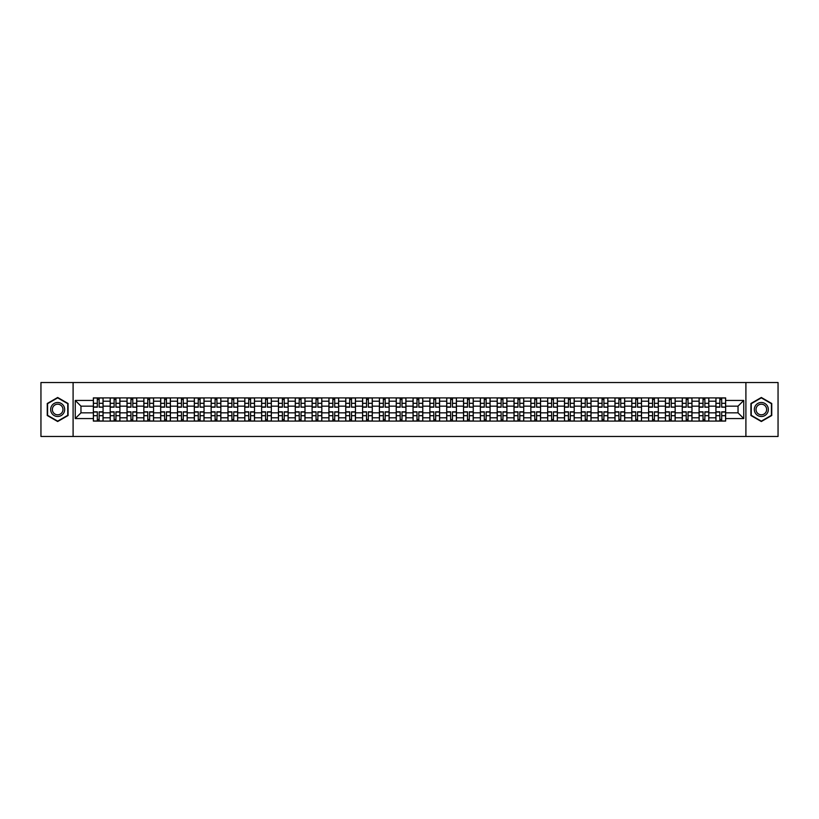 <?xml version="1.0" encoding="UTF-8"?>
<svg xmlns="http://www.w3.org/2000/svg" width="819" height="819" viewBox="0 0 819 819"><rect width="100%" height="100%" fill="white"/><g stroke="black" fill="none" stroke-linecap="round" stroke-linejoin="round"><path stroke-width="1.23" d="M745.904 436.466L778.05 436.466L778.05 382.534L40.95 382.534L40.95 436.466L745.904 436.466L745.904 382.534M110.196 421.099L110.196 401.197L103.071 401.197L103.071 421.099M103.071 401.197L103.071 397.901M110.196 401.197L110.196 397.901M119.902 397.901L119.902 421.099M127.017 421.099L127.017 397.901M136.732 397.901L136.732 421.099M143.847 421.099L143.847 397.901M153.552 397.901L153.552 421.099M160.667 421.099L160.667 397.901M170.383 397.901L170.383 421.099M177.498 421.099L177.498 397.901M187.203 397.901L187.203 421.099M194.328 421.099L194.328 397.901M204.033 397.901L204.033 421.099M211.148 421.099L211.148 397.901M220.854 397.901L220.854 421.099M227.979 421.099L227.979 397.901M237.684 397.901L237.684 421.099M244.799 421.099L244.799 397.901M254.504 397.901L254.504 421.099M261.63 421.099L261.63 397.901M271.335 397.901L271.335 421.099M278.45 421.099L278.45 397.901M288.155 397.901L288.155 421.099M295.28 421.099L295.28 397.901M304.985 397.901L304.985 421.099M312.1 421.099L312.1 397.901M321.816 397.901L321.816 421.099M328.931 421.099L328.931 397.901M338.636 397.901L338.636 421.099M345.751 421.099L345.751 397.901M355.466 397.901L355.466 421.099M362.582 421.099L362.582 397.901M372.287 397.901L372.287 421.099M379.412 421.099L379.412 397.901M389.117 397.901L389.117 421.099M396.232 421.099L396.232 397.901M405.937 397.901L405.937 421.099M413.063 421.099L413.063 397.901M422.768 397.901L422.768 421.099M429.883 421.099L429.883 397.901M439.588 397.901L439.588 421.099M446.713 421.099L446.713 397.901M456.418 397.901L456.418 421.099M463.534 421.099L463.534 397.901M473.249 397.901L473.249 421.099M480.364 421.099L480.364 397.901M490.069 397.901L490.069 421.099M497.184 421.099L497.184 397.901M506.9 397.901L506.9 421.099M514.015 421.099L514.015 397.901M523.72 397.901L523.72 421.099M530.845 421.099L530.845 397.901M540.55 397.901L540.55 421.099M547.665 421.099L547.665 397.901M557.37 397.901L557.37 421.099M564.496 421.099L564.496 397.901M574.201 397.901L574.201 421.099M581.316 421.099L581.316 397.901M591.021 397.901L591.021 421.099M598.146 421.099L598.146 397.901M607.852 397.901L607.852 421.099M614.967 421.099L614.967 397.901M624.672 397.901L624.672 421.099M631.797 421.099L631.797 397.901M641.502 397.901L641.502 421.099M648.617 421.099L648.617 397.901M658.333 397.901L658.333 421.099M665.448 421.099L665.448 397.901M675.153 397.901L675.153 421.099M682.268 421.099L682.268 397.901M691.983 397.901L691.983 421.099M699.098 421.099L699.098 397.901M708.804 397.901L708.804 421.099M715.929 421.099L715.929 397.901M715.929 412.848L708.804 412.848M699.098 412.848L691.983 412.848M682.268 412.848L675.153 412.848M665.448 412.848L658.333 412.848M648.617 412.848L641.502 412.848M631.797 412.848L624.672 412.848M614.967 412.848L607.852 412.848M598.146 412.848L591.021 412.848M581.316 412.848L574.201 412.848M564.496 412.848L557.37 412.848M547.665 412.848L540.55 412.848M530.845 412.848L523.72 412.848M514.015 412.848L506.9 412.848M497.184 412.848L490.069 412.848M480.364 412.848L473.249 412.848M463.534 412.848L456.418 412.848M446.713 412.848L439.588 412.848M429.883 412.848L422.768 412.848M413.063 412.848L405.937 412.848M396.232 412.848L389.117 412.848M379.412 412.848L372.287 412.848M362.582 412.848L355.466 412.848M345.751 412.848L338.636 412.848M328.931 412.848L321.816 412.848M312.1 412.848L304.985 412.848M295.28 412.848L288.155 412.848M278.45 412.848L271.335 412.848M261.63 412.848L254.504 412.848M244.799 412.848L237.684 412.848M227.979 412.848L220.854 412.848M211.148 412.848L204.033 412.848M194.328 412.848L187.203 412.848M177.498 412.848L170.383 412.848M160.667 412.848L153.552 412.848M143.847 412.848L136.732 412.848M127.017 412.848L119.902 412.848M110.196 412.848L103.071 412.848M715.929 406.152L708.804 406.152M699.098 406.152L691.983 406.152M682.268 406.152L675.153 406.152M665.448 406.152L658.333 406.152M648.617 406.152L641.502 406.152M631.797 406.152L624.672 406.152M614.967 406.152L607.852 406.152M598.146 406.152L591.021 406.152M581.316 406.152L574.201 406.152M564.496 406.152L557.37 406.152M547.665 406.152L540.55 406.152M530.845 406.152L523.72 406.152M514.015 406.152L506.9 406.152M497.184 406.152L490.069 406.152M480.364 406.152L473.249 406.152M463.534 406.152L456.418 406.152M446.713 406.152L439.588 406.152M429.883 406.152L422.768 406.152M413.063 406.152L405.937 406.152M396.232 406.152L389.117 406.152M379.412 406.152L372.287 406.152M362.582 406.152L355.466 406.152M345.751 406.152L338.636 406.152M328.931 406.152L321.816 406.152M312.1 406.152L304.985 406.152M295.28 406.152L288.155 406.152M278.45 406.152L271.335 406.152M261.63 406.152L254.504 406.152M244.799 406.152L237.684 406.152M227.979 406.152L220.854 406.152M211.148 406.152L204.033 406.152M194.328 406.152L187.203 406.152M177.498 406.152L170.383 406.152M160.667 406.152L153.552 406.152M143.847 406.152L136.732 406.152M127.017 406.152L119.902 406.152M110.196 406.152L103.071 406.152M80.968 412.848L93.366 412.848L93.366 406.152L80.968 406.152L80.968 412.848L75.246 418.56L75.246 400.44L93.366 400.44L93.366 406.152M725.634 406.152L725.634 412.848L738.032 412.848L738.032 406.152L725.634 406.152L725.634 397.901L93.366 397.901L93.366 400.44M725.634 400.44L743.754 400.44L743.754 418.56L725.634 418.56L725.634 412.848M93.366 412.848L93.366 421.099L725.634 421.099L725.634 418.56M93.366 418.56L75.246 418.56M73.096 436.466L73.096 382.534M68.079 403.491L57.668 397.481L47.256 403.491L47.256 415.509L57.668 421.519L68.079 415.509L68.079 403.491M771.744 403.491L761.332 397.481L750.921 403.491L750.921 415.509L761.332 421.519L771.744 415.509L771.744 403.491M99.14 419.482L97.307 419.482M97.307 399.518L99.14 399.518M115.96 419.482L114.128 419.482M114.128 399.518L115.96 399.518M132.791 419.482L130.958 419.482M130.958 399.518L132.791 399.518M149.621 419.482L147.778 419.482M147.778 399.518L149.621 399.518M166.441 419.482L164.609 419.482M164.609 399.518L166.441 399.518M183.272 419.482L181.439 419.482M181.439 399.518L183.272 399.518M200.092 419.482L198.259 419.482M198.259 399.518L200.092 399.518M216.922 419.482L215.09 419.482M215.09 399.518L216.922 399.518M233.743 419.482L231.91 419.482M231.91 399.518L233.743 399.518M250.573 419.482L248.741 419.482M248.741 399.518L250.573 399.518M267.393 419.482L265.561 419.482M265.561 399.518L267.393 399.518M284.224 419.482L282.391 419.482M282.391 399.518L284.224 399.518M301.044 419.482L299.211 419.482M299.211 399.518L301.044 399.518M317.874 419.482L316.042 419.482M316.042 399.518L317.874 399.518M334.705 419.482L332.862 419.482M332.862 399.518L334.705 399.518M351.525 419.482L349.693 419.482M349.693 399.518L351.525 399.518M368.355 419.482L366.523 419.482M366.523 399.518L368.355 399.518M385.176 419.482L383.343 419.482M383.343 399.518L385.176 399.518M402.006 419.482L400.174 419.482M400.174 399.518L402.006 399.518M418.826 419.482L416.994 419.482M416.994 399.518L418.826 399.518M435.657 419.482L433.824 419.482M433.824 399.518L435.657 399.518M452.477 419.482L450.645 419.482M450.645 399.518L452.477 399.518M469.307 419.482L467.475 419.482M467.475 399.518L469.307 399.518M486.138 419.482L484.295 419.482M484.295 399.518L486.138 399.518M502.958 419.482L501.126 419.482M501.126 399.518L502.958 399.518M519.789 419.482L517.956 419.482M517.956 399.518L519.789 399.518M536.609 419.482L534.776 419.482M534.776 399.518L536.609 399.518M553.439 419.482L551.607 419.482M551.607 399.518L553.439 399.518M570.259 419.482L568.427 419.482M568.427 399.518L570.259 399.518M587.09 419.482L585.257 419.482M585.257 399.518L587.09 399.518M603.91 419.482L602.078 419.482M602.078 399.518L603.91 399.518M620.741 419.482L618.908 419.482M618.908 399.518L620.741 399.518M637.561 419.482L635.728 419.482M635.728 399.518L637.561 399.518M654.391 419.482L652.559 419.482M652.559 399.518L654.391 399.518M671.222 419.482L669.379 419.482M669.379 399.518L671.222 399.518M688.042 419.482L686.209 419.482M686.209 399.518L688.042 399.518M704.872 419.482L703.04 419.482M703.04 399.518L704.872 399.518M721.693 419.482L719.86 419.482M719.86 399.518L721.693 399.518M75.246 400.44L80.968 406.152M738.032 412.848L743.754 418.56M738.032 406.152L743.754 400.44M99.14 406.951L103.02 407.176L99.14 407.176L99.14 398.014L103.02 398.014L100.87 398.014M103.02 406.951L103.02 398.014M97.307 399.416L99.14 399.416M95.577 398.014L93.427 398.014L93.427 407.176L97.307 407.176L97.307 398.014L95.741 398.014M93.427 398.014L100.706 398.014M97.307 411.824L97.307 420.986L93.427 420.986L93.427 411.824L97.307 411.824M99.14 419.584L97.307 419.584M95.741 420.986L103.02 420.986L103.02 411.824L99.14 411.824L99.14 420.986L100.706 420.986M115.96 406.951L119.85 407.176L115.96 407.176L115.96 398.014L119.85 398.014L117.69 398.014M119.85 406.951L119.85 398.014M114.128 399.416L115.96 399.416M112.408 398.014L110.248 398.014L110.248 407.176L114.128 407.176L114.128 398.014L112.572 398.014M110.248 398.014L117.526 398.014M132.791 406.951L136.671 407.176L132.791 407.176L132.791 398.014L136.671 398.014L134.521 398.014M136.671 406.951L136.671 398.014M130.958 399.416L132.791 399.416M129.228 398.014L127.078 398.014L127.078 407.176L130.958 407.176L130.958 398.014L129.392 398.014M127.078 398.014L134.357 398.014M51.597 413.001A7.013 7.013 0 0 0 61.169 415.571A7.013 7.013 0 0 0 63.739 405.999A7.013 7.013 0 0 0 54.167 403.429A7.013 7.013 0 0 0 51.597 413.001M53.071 412.152A5.303 5.303 0 0 0 60.319 414.097A5.303 5.303 0 0 0 62.264 406.848A5.303 5.303 0 0 0 55.016 404.903A5.303 5.303 0 0 0 53.071 412.152M57.668 397.86L67.752 403.675L67.752 415.325L57.668 421.14L47.584 415.325L47.584 403.675L57.668 397.86M755.261 413.001A7.013 7.013 0 0 0 764.833 415.571A7.013 7.013 0 0 0 767.403 405.999A7.013 7.013 0 0 0 757.831 403.429A7.013 7.013 0 0 0 755.261 413.001M756.736 412.152A5.303 5.303 0 0 0 763.984 414.097A5.303 5.303 0 0 0 765.929 406.848A5.303 5.303 0 0 0 758.681 404.903A5.303 5.303 0 0 0 756.736 412.152M761.332 397.86L771.416 403.675L771.416 415.325L761.332 421.14L751.248 415.325L751.248 403.675L761.332 397.86M114.128 411.824L114.128 420.986L110.248 420.986L110.248 411.824L114.128 411.824M115.96 419.584L114.128 419.584M112.572 420.986L119.85 420.986L119.85 411.824L115.96 411.824L115.96 420.986L117.526 420.986M130.958 411.824L130.958 420.986L127.078 420.986L127.078 411.824L130.958 411.824M132.791 419.584L130.958 419.584M129.392 420.986L136.671 420.986L136.671 411.824L132.791 411.824L132.791 420.986L134.357 420.986M149.621 406.951L153.501 407.176L149.621 407.176L149.621 398.014L153.501 398.014L151.341 398.014M153.501 406.951L153.501 398.014M147.778 399.416L149.621 399.416M146.058 398.014L143.898 398.014L143.898 407.176L147.778 407.176L147.778 398.014L146.222 398.014M143.898 398.014L151.177 398.014M166.441 406.951L170.321 407.176L166.441 407.176L166.441 398.014L170.321 398.014L168.171 398.014M170.321 406.951L170.321 398.014M164.609 399.416L166.441 399.416M162.879 398.014L160.729 398.014L160.729 407.176L164.609 407.176L164.609 398.014L163.042 398.014M160.729 398.014L168.008 398.014M183.272 406.951L187.152 407.176L183.272 407.176L183.272 398.014L187.152 398.014L184.992 398.014M187.152 406.951L187.152 398.014M181.439 399.416L183.272 399.416M179.709 398.014L177.549 398.014L177.549 407.176L181.439 407.176L181.439 398.014L179.873 398.014M177.549 398.014L184.828 398.014M147.778 411.824L147.778 420.986L143.898 420.986L143.898 411.824L147.778 411.824M149.621 419.584L147.778 419.584M146.222 420.986L153.501 420.986L153.501 411.824L149.621 411.824L149.621 420.986L151.177 420.986M164.609 411.824L164.609 420.986L160.729 420.986L160.729 411.824L164.609 411.824M166.441 419.584L164.609 419.584M163.042 420.986L170.321 420.986L170.321 411.824L166.441 411.824L166.441 420.986L168.008 420.986M181.439 411.824L181.439 420.986L177.549 420.986L177.549 411.824L181.439 411.824M183.272 419.584L181.439 419.584M179.873 420.986L187.152 420.986L187.152 411.824L183.272 411.824L183.272 420.986L184.828 420.986M200.092 406.951L203.972 407.176L200.092 407.176L200.092 398.014L203.972 398.014L201.822 398.014M203.972 406.951L203.972 398.014M198.259 399.416L200.092 399.416M196.54 398.014L194.379 398.014L194.379 407.176L198.259 407.176L198.259 398.014L196.693 398.014M194.379 398.014L201.658 398.014M198.259 411.824L198.259 420.986L194.379 420.986L194.379 411.824L198.259 411.824M200.092 419.584L198.259 419.584M196.693 420.986L203.972 420.986L203.972 411.824L200.092 411.824L200.092 420.986L201.658 420.986M216.922 406.951L220.802 407.176L216.922 407.176L216.922 398.014L220.802 398.014L218.642 398.014M220.802 406.951L220.802 398.014M215.09 399.416L216.922 399.416M213.36 398.014L211.2 398.014L211.2 407.176L215.09 407.176L215.09 398.014L213.524 398.014M211.2 398.014L218.489 398.014M215.09 411.824L215.09 420.986L211.2 420.986L211.2 411.824L215.09 411.824M216.922 419.584L215.09 419.584M213.524 420.986L220.802 420.986L220.802 411.824L216.922 411.824L216.922 420.986L218.489 420.986M233.743 406.951L237.633 407.176L233.743 407.176L233.743 398.014L237.633 398.014L235.473 398.014M237.633 406.951L237.633 398.014M231.91 399.416L233.743 399.416M230.19 398.014L228.03 398.014L228.03 407.176L231.91 407.176L231.91 398.014L230.344 398.014M228.03 398.014L235.309 398.014M231.91 411.824L231.91 420.986L228.03 420.986L228.03 411.824L231.91 411.824M233.743 419.584L231.91 419.584M230.344 420.986L237.633 420.986L237.633 411.824L233.743 411.824L233.743 420.986L235.309 420.986M250.573 406.951L254.453 407.176L250.573 407.176L250.573 398.014L254.453 398.014L252.293 398.014M254.453 406.951L254.453 398.014M248.741 399.416L250.573 399.416M247.01 398.014L244.85 398.014L244.85 407.176L248.741 407.176L248.741 398.014L247.174 398.014M244.85 398.014L252.139 398.014M248.741 411.824L248.741 420.986L244.85 420.986L244.85 411.824L248.741 411.824M250.573 419.584L248.741 419.584M247.174 420.986L254.453 420.986L254.453 411.824L250.573 411.824L250.573 420.986L252.139 420.986M267.393 406.951L271.284 407.176L267.393 407.176L267.393 398.014L271.284 398.014L269.123 398.014M271.284 406.951L271.284 398.014M265.561 399.416L267.393 399.416M263.841 398.014L261.681 398.014L261.681 407.176L265.561 407.176L265.561 398.014L264.005 398.014M261.681 398.014L268.96 398.014M265.561 411.824L265.561 420.986L261.681 420.986L261.681 411.824L265.561 411.824M267.393 419.584L265.561 419.584M264.005 420.986L271.284 420.986L271.284 411.824L267.393 411.824L267.393 420.986L268.96 420.986M284.224 406.951L288.104 407.176L284.224 407.176L284.224 398.014L288.104 398.014L285.954 398.014M288.104 406.951L288.104 398.014M282.391 399.416L284.224 399.416M280.661 398.014L278.511 398.014L278.511 407.176L282.391 407.176L282.391 398.014L280.825 398.014M278.511 398.014L285.79 398.014M282.391 411.824L282.391 420.986L278.511 420.986L278.511 411.824L282.391 411.824M284.224 419.584L282.391 419.584M280.825 420.986L288.104 420.986L288.104 411.824L284.224 411.824L284.224 420.986L285.79 420.986M301.044 406.951L304.934 407.176L301.044 407.176L301.044 398.014L304.934 398.014L302.774 398.014M304.934 406.951L304.934 398.014M299.211 399.416L301.044 399.416M297.492 398.014L295.331 398.014L295.331 407.176L299.211 407.176L299.211 398.014L297.655 398.014M295.331 398.014L302.61 398.014M299.211 411.824L299.211 420.986L295.331 420.986L295.331 411.824L299.211 411.824M301.044 419.584L299.211 419.584M297.655 420.986L304.934 420.986L304.934 411.824L301.044 411.824L301.044 420.986L302.61 420.986M317.874 406.951L321.754 407.176L317.874 407.176L317.874 398.014L321.754 398.014L319.605 398.014M321.754 406.951L321.754 398.014M316.042 399.416L317.874 399.416M314.312 398.014L312.162 398.014L312.162 407.176L316.042 407.176L316.042 398.014L314.476 398.014M312.162 398.014L319.441 398.014M316.042 411.824L316.042 420.986L312.162 420.986L312.162 411.824L316.042 411.824M317.874 419.584L316.042 419.584M314.476 420.986L321.754 420.986L321.754 411.824L317.874 411.824L317.874 420.986L319.441 420.986M334.705 406.951L338.585 407.176L334.705 407.176L334.705 398.014L338.585 398.014L336.425 398.014M338.585 406.951L338.585 398.014M332.862 399.416L334.705 399.416M331.142 398.014L328.982 398.014L328.982 407.176L332.862 407.176L332.862 398.014L331.306 398.014M328.982 398.014L336.261 398.014M332.862 411.824L332.862 420.986L328.982 420.986L328.982 411.824L332.862 411.824M334.705 419.584L332.862 419.584M331.306 420.986L338.585 420.986L338.585 411.824L334.705 411.824L334.705 420.986L336.261 420.986M351.525 406.951L355.405 407.176L351.525 407.176L351.525 398.014L355.405 398.014L353.255 398.014M355.405 406.951L355.405 398.014M349.693 399.416L351.525 399.416M347.962 398.014L345.813 398.014L345.813 407.176L349.693 407.176L349.693 398.014L348.126 398.014M345.813 398.014L353.091 398.014M349.693 411.824L349.693 420.986L345.813 420.986L345.813 411.824L349.693 411.824M351.525 419.584L349.693 419.584M348.126 420.986L355.405 420.986L355.405 411.824L351.525 411.824L351.525 420.986L353.091 420.986M368.355 406.951L372.236 407.176L368.355 407.176L368.355 398.014L372.236 398.014L370.075 398.014M372.236 406.951L372.236 398.014M366.523 399.416L368.355 399.416M364.793 398.014L362.633 398.014L362.633 407.176L366.523 407.176L366.523 398.014L364.957 398.014M362.633 398.014L369.912 398.014M366.523 411.824L366.523 420.986L362.633 420.986L362.633 411.824L366.523 411.824M368.355 419.584L366.523 419.584M364.957 420.986L372.236 420.986L372.236 411.824L368.355 411.824L368.355 420.986L369.912 420.986M385.176 406.951L389.066 407.176L385.176 407.176L385.176 398.014L389.066 398.014L386.906 398.014M389.066 406.951L389.066 398.014M383.343 399.416L385.176 399.416M381.623 398.014L379.463 398.014L379.463 407.176L383.343 407.176L383.343 398.014L381.777 398.014M379.463 398.014L386.742 398.014M383.343 411.824L383.343 420.986L379.463 420.986L379.463 411.824L383.343 411.824M385.176 419.584L383.343 419.584M381.777 420.986L389.066 420.986L389.066 411.824L385.176 411.824L385.176 420.986L386.742 420.986M402.006 406.951L405.886 407.176L402.006 407.176L402.006 398.014L405.886 398.014L403.726 398.014M405.886 406.951L405.886 398.014M400.174 399.416L402.006 399.416M398.443 398.014L396.283 398.014L396.283 407.176L400.174 407.176L400.174 398.014L398.607 398.014M396.283 398.014L403.572 398.014M400.174 411.824L400.174 420.986L396.283 420.986L396.283 411.824L400.174 411.824M402.006 419.584L400.174 419.584M398.607 420.986L405.886 420.986L405.886 411.824L402.006 411.824L402.006 420.986L403.572 420.986M418.826 406.951L422.717 407.176L418.826 407.176L418.826 398.014L422.717 398.014L420.556 398.014M422.717 406.951L422.717 398.014M416.994 399.416L418.826 399.416M415.274 398.014L413.114 398.014L413.114 407.176L416.994 407.176L416.994 398.014L415.428 398.014M413.114 398.014L420.393 398.014M416.994 411.824L416.994 420.986L413.114 420.986L413.114 411.824L416.994 411.824M418.826 419.584L416.994 419.584M415.428 420.986L422.717 420.986L422.717 411.824L418.826 411.824L418.826 420.986L420.393 420.986M435.657 406.951L439.537 407.176L435.657 407.176L435.657 398.014L439.537 398.014L437.377 398.014M439.537 406.951L439.537 398.014M433.824 399.416L435.657 399.416M432.094 398.014L429.934 398.014L429.934 407.176L433.824 407.176L433.824 398.014L432.258 398.014M429.934 398.014L437.223 398.014M433.824 411.824L433.824 420.986L429.934 420.986L429.934 411.824L433.824 411.824M435.657 419.584L433.824 419.584M432.258 420.986L439.537 420.986L439.537 411.824L435.657 411.824L435.657 420.986L437.223 420.986M452.477 406.951L456.367 407.176L452.477 407.176L452.477 398.014L456.367 398.014L454.207 398.014M456.367 406.951L456.367 398.014M450.645 399.416L452.477 399.416M448.925 398.014L446.764 398.014L446.764 407.176L450.645 407.176L450.645 398.014L449.088 398.014M446.764 398.014L454.043 398.014M450.645 411.824L450.645 420.986L446.764 420.986L446.764 411.824L450.645 411.824M452.477 419.584L450.645 419.584M449.088 420.986L456.367 420.986L456.367 411.824L452.477 411.824L452.477 420.986L454.043 420.986M469.307 406.951L473.187 407.176L469.307 407.176L469.307 398.014L473.187 398.014L471.038 398.014M473.187 406.951L473.187 398.014M467.475 399.416L469.307 399.416M465.745 398.014L463.595 398.014L463.595 407.176L467.475 407.176L467.475 398.014L465.909 398.014M463.595 398.014L470.874 398.014M467.475 411.824L467.475 420.986L463.595 420.986L463.595 411.824L467.475 411.824M469.307 419.584L467.475 419.584M465.909 420.986L473.187 420.986L473.187 411.824L469.307 411.824L469.307 420.986L470.874 420.986M486.138 406.951L490.018 407.176L486.138 407.176L486.138 398.014L490.018 398.014L487.858 398.014M490.018 406.951L490.018 398.014M484.295 399.416L486.138 399.416M482.575 398.014L480.415 398.014L480.415 407.176L484.295 407.176L484.295 398.014L482.739 398.014M480.415 398.014L487.694 398.014M484.295 411.824L484.295 420.986L480.415 420.986L480.415 411.824L484.295 411.824M486.138 419.584L484.295 419.584M482.739 420.986L490.018 420.986L490.018 411.824L486.138 411.824L486.138 420.986L487.694 420.986M502.958 406.951L506.838 407.176L502.958 407.176L502.958 398.014L506.838 398.014L504.688 398.014M506.838 406.951L506.838 398.014M501.126 399.416L502.958 399.416M499.395 398.014L497.246 398.014L497.246 407.176L501.126 407.176L501.126 398.014L499.559 398.014M497.246 398.014L504.524 398.014M501.126 411.824L501.126 420.986L497.246 420.986L497.246 411.824L501.126 411.824M502.958 419.584L501.126 419.584M499.559 420.986L506.838 420.986L506.838 411.824L502.958 411.824L502.958 420.986L504.524 420.986M519.789 406.951L523.669 407.176L519.789 407.176L519.789 398.014L523.669 398.014L521.508 398.014M523.669 406.951L523.669 398.014M517.956 399.416L519.789 399.416M516.226 398.014L514.066 398.014L514.066 407.176L517.956 407.176L517.956 398.014L516.39 398.014M514.066 398.014L521.345 398.014M517.956 411.824L517.956 420.986L514.066 420.986L514.066 411.824L517.956 411.824M519.789 419.584L517.956 419.584M516.39 420.986L523.669 420.986L523.669 411.824L519.789 411.824L519.789 420.986L521.345 420.986M536.609 406.951L540.489 407.176L536.609 407.176L536.609 398.014L540.489 398.014L538.339 398.014M540.489 406.951L540.489 398.014M534.776 399.416L536.609 399.416M533.046 398.014L530.896 398.014L530.896 407.176L534.776 407.176L534.776 398.014L533.21 398.014M530.896 398.014L538.175 398.014M534.776 411.824L534.776 420.986L530.896 420.986L530.896 411.824L534.776 411.824M536.609 419.584L534.776 419.584M533.21 420.986L540.489 420.986L540.489 411.824L536.609 411.824L536.609 420.986L538.175 420.986M553.439 406.951L557.319 407.176L553.439 407.176L553.439 398.014L557.319 398.014L555.159 398.014M557.319 406.951L557.319 398.014M551.607 399.416L553.439 399.416M549.877 398.014L547.716 398.014L547.716 407.176L551.607 407.176L551.607 398.014L550.04 398.014M547.716 398.014L554.995 398.014M551.607 411.824L551.607 420.986L547.716 420.986L547.716 411.824L551.607 411.824M553.439 419.584L551.607 419.584M550.04 420.986L557.319 420.986L557.319 411.824L553.439 411.824L553.439 420.986L554.995 420.986M570.259 406.951L574.15 407.176L570.259 407.176L570.259 398.014L574.15 398.014L571.99 398.014M574.15 406.951L574.15 398.014M568.427 399.416L570.259 399.416M566.707 398.014L564.547 398.014L564.547 407.176L568.427 407.176L568.427 398.014L566.861 398.014M564.547 398.014L571.826 398.014M568.427 411.824L568.427 420.986L564.547 420.986L564.547 411.824L568.427 411.824M570.259 419.584L568.427 419.584M566.861 420.986L574.15 420.986L574.15 411.824L570.259 411.824L570.259 420.986L571.826 420.986M587.09 406.951L590.97 407.176L587.09 407.176L587.09 398.014L590.97 398.014L588.81 398.014M590.97 406.951L590.97 398.014M585.257 399.416L587.09 399.416M583.527 398.014L581.367 398.014L581.367 407.176L585.257 407.176L585.257 398.014L583.691 398.014M581.367 398.014L588.656 398.014M585.257 411.824L585.257 420.986L581.367 420.986L581.367 411.824L585.257 411.824M587.09 419.584L585.257 419.584M583.691 420.986L590.97 420.986L590.97 411.824L587.09 411.824L587.09 420.986L588.656 420.986M603.91 406.951L607.8 407.176L603.91 407.176L603.91 398.014L607.8 398.014L605.64 398.014M607.8 406.951L607.8 398.014M602.078 399.416L603.91 399.416M600.358 398.014L598.198 398.014L598.198 407.176L602.078 407.176L602.078 398.014L600.511 398.014M598.198 398.014L605.476 398.014M602.078 411.824L602.078 420.986L598.198 420.986L598.198 411.824L602.078 411.824M603.91 419.584L602.078 419.584M600.511 420.986L607.8 420.986L607.8 411.824L603.91 411.824L603.91 420.986L605.476 420.986M620.741 406.951L624.621 407.176L620.741 407.176L620.741 398.014L624.621 398.014L622.46 398.014M624.621 406.951L624.621 398.014M618.908 399.416L620.741 399.416M617.178 398.014L615.028 398.014L615.028 407.176L618.908 407.176L618.908 398.014L617.342 398.014M615.028 398.014L622.307 398.014M618.908 411.824L618.908 420.986L615.028 420.986L615.028 411.824L618.908 411.824M620.741 419.584L618.908 419.584M617.342 420.986L624.621 420.986L624.621 411.824L620.741 411.824L620.741 420.986L622.307 420.986M637.561 406.951L641.451 407.176L637.561 407.176L637.561 398.014L641.451 398.014L639.291 398.014M641.451 406.951L641.451 398.014M635.728 399.416L637.561 399.416M634.008 398.014L631.848 398.014L631.848 407.176L635.728 407.176L635.728 398.014L634.172 398.014M631.848 398.014L639.127 398.014M635.728 411.824L635.728 420.986L631.848 420.986L631.848 411.824L635.728 411.824M637.561 419.584L635.728 419.584M634.172 420.986L641.451 420.986L641.451 411.824L637.561 411.824L637.561 420.986L639.127 420.986M654.391 406.951L658.271 407.176L654.391 407.176L654.391 398.014L658.271 398.014L656.121 398.014M658.271 406.951L658.271 398.014M652.559 399.416L654.391 399.416M650.829 398.014L648.679 398.014L648.679 407.176L652.559 407.176L652.559 398.014L650.992 398.014M648.679 398.014L655.958 398.014M652.559 411.824L652.559 420.986L648.679 420.986L648.679 411.824L652.559 411.824M654.391 419.584L652.559 419.584M650.992 420.986L658.271 420.986L658.271 411.824L654.391 411.824L654.391 420.986L655.958 420.986M671.222 406.951L675.102 407.176L671.222 407.176L671.222 398.014L675.102 398.014L672.942 398.014M675.102 406.951L675.102 398.014M669.379 399.416L671.222 399.416M667.659 398.014L665.499 398.014L665.499 407.176L669.379 407.176L669.379 398.014L667.823 398.014M665.499 398.014L672.778 398.014M669.379 411.824L669.379 420.986L665.499 420.986L665.499 411.824L669.379 411.824M671.222 419.584L669.379 419.584M667.823 420.986L675.102 420.986L675.102 411.824L671.222 411.824L671.222 420.986L672.778 420.986M688.042 406.951L691.922 407.176L688.042 407.176L688.042 398.014L691.922 398.014L689.772 398.014M691.922 406.951L691.922 398.014M686.209 399.416L688.042 399.416M684.479 398.014L682.329 398.014L682.329 407.176L686.209 407.176L686.209 398.014L684.643 398.014M682.329 398.014L689.608 398.014M686.209 411.824L686.209 420.986L682.329 420.986L682.329 411.824L686.209 411.824M688.042 419.584L686.209 419.584M684.643 420.986L691.922 420.986L691.922 411.824L688.042 411.824L688.042 420.986L689.608 420.986M704.872 406.951L708.752 407.176L704.872 407.176L704.872 398.014L708.752 398.014L706.592 398.014M708.752 406.951L708.752 398.014M703.04 399.416L704.872 399.416M701.31 398.014L699.15 398.014L699.15 407.176L703.04 407.176L703.04 398.014L701.474 398.014M699.15 398.014L706.428 398.014M703.04 411.824L703.04 420.986L699.15 420.986L699.15 411.824L703.04 411.824M704.872 419.584L703.04 419.584M701.474 420.986L708.752 420.986L708.752 411.824L704.872 411.824L704.872 420.986L706.428 420.986M721.693 406.951L725.573 407.176L721.693 407.176L721.693 398.014L725.573 398.014L723.423 398.014M725.573 406.951L725.573 398.014M719.86 399.416L721.693 399.416M718.13 398.014L715.98 398.014L715.98 407.176L719.86 407.176L719.86 398.014L718.294 398.014M715.98 398.014L723.259 398.014M719.86 411.824L719.86 420.986L715.98 420.986L715.98 411.824L719.86 411.824M721.693 419.584L719.86 419.584M718.294 420.986L725.573 420.986L725.573 411.824L721.693 411.824L721.693 420.986L723.259 420.986M699.098 401.197L691.983 401.197M682.268 401.197L675.153 401.197M665.448 401.197L658.333 401.197M648.617 401.197L641.502 401.197M631.797 401.197L624.672 401.197M614.967 401.197L607.852 401.197M598.146 401.197L591.021 401.197M581.316 401.197L574.201 401.197M564.496 401.197L557.37 401.197M547.665 401.197L540.55 401.197M530.845 401.197L523.72 401.197M514.015 401.197L506.9 401.197M497.184 401.197L490.069 401.197M480.364 401.197L473.249 401.197M463.534 401.197L456.418 401.197M446.713 401.197L439.588 401.197M429.883 401.197L422.768 401.197M413.063 401.197L405.937 401.197M396.232 401.197L389.117 401.197M379.412 401.197L372.287 401.197M362.582 401.197L355.466 401.197M345.751 401.197L338.636 401.197M328.931 401.197L321.816 401.197M312.1 401.197L304.985 401.197M295.28 401.197L288.155 401.197M278.45 401.197L271.335 401.197M261.63 401.197L254.504 401.197M244.799 401.197L237.684 401.197M227.979 401.197L220.854 401.197M211.148 401.197L204.033 401.197M194.328 401.197L187.203 401.197M177.498 401.197L170.383 401.197M160.667 401.197L153.552 401.197M143.847 401.197L136.732 401.197M127.017 401.197L119.902 401.197M715.929 401.197L708.804 401.197M699.098 417.803L691.983 417.803M682.268 417.803L675.153 417.803M665.448 417.803L658.333 417.803M648.617 417.803L641.502 417.803M631.797 417.803L624.672 417.803M614.967 417.803L607.852 417.803M598.146 417.803L591.021 417.803M581.316 417.803L574.201 417.803M564.496 417.803L557.37 417.803M547.665 417.803L540.55 417.803M530.845 417.803L523.72 417.803M514.015 417.803L506.9 417.803M497.184 417.803L490.069 417.803M480.364 417.803L473.249 417.803M463.534 417.803L456.418 417.803M446.713 417.803L439.588 417.803M429.883 417.803L422.768 417.803M413.063 417.803L405.937 417.803M396.232 417.803L389.117 417.803M379.412 417.803L372.287 417.803M362.582 417.803L355.466 417.803M345.751 417.803L338.636 417.803M328.931 417.803L321.816 417.803M312.1 417.803L304.985 417.803M295.28 417.803L288.155 417.803M278.45 417.803L271.335 417.803M261.63 417.803L254.504 417.803M244.799 417.803L237.684 417.803M227.979 417.803L220.854 417.803M211.148 417.803L204.033 417.803M194.328 417.803L187.203 417.803M177.498 417.803L170.383 417.803M160.667 417.803L153.552 417.803M143.847 417.803L136.732 417.803M127.017 417.803L119.902 417.803M110.196 417.803L103.071 417.803M715.929 417.803L708.804 417.803M99.14 403.306L103.02 403.306M93.427 406.951L97.307 406.951M93.427 403.306L97.307 403.306M97.307 412.049L93.427 412.049M97.307 415.694L93.427 415.694M103.02 412.049L99.14 412.049M103.02 415.694L99.14 415.694M115.96 403.306L119.85 403.306M110.248 406.951L114.128 406.951M110.248 403.306L114.128 403.306M132.791 403.306L136.671 403.306M127.078 406.951L130.958 406.951M127.078 403.306L130.958 403.306M114.128 412.049L110.248 412.049M114.128 415.694L110.248 415.694M119.85 412.049L115.96 412.049M119.85 415.694L115.96 415.694M130.958 412.049L127.078 412.049M130.958 415.694L127.078 415.694M136.671 412.049L132.791 412.049M136.671 415.694L132.791 415.694M149.621 403.306L153.501 403.306M143.898 406.951L147.778 406.951M143.898 403.306L147.778 403.306M166.441 403.306L170.321 403.306M160.729 406.951L164.609 406.951M160.729 403.306L164.609 403.306M183.272 403.306L187.152 403.306M177.549 406.951L181.439 406.951M177.549 403.306L181.439 403.306M147.778 412.049L143.898 412.049M147.778 415.694L143.898 415.694M153.501 412.049L149.621 412.049M153.501 415.694L149.621 415.694M164.609 412.049L160.729 412.049M164.609 415.694L160.729 415.694M170.321 412.049L166.441 412.049M170.321 415.694L166.441 415.694M181.439 412.049L177.549 412.049M181.439 415.694L177.549 415.694M187.152 412.049L183.272 412.049M187.152 415.694L183.272 415.694M200.092 403.306L203.972 403.306M194.379 406.951L198.259 406.951M194.379 403.306L198.259 403.306M198.259 412.049L194.379 412.049M198.259 415.694L194.379 415.694M203.972 412.049L200.092 412.049M203.972 415.694L200.092 415.694M216.922 403.306L220.802 403.306M211.2 406.951L215.09 406.951M211.2 403.306L215.09 403.306M215.09 412.049L211.2 412.049M215.09 415.694L211.2 415.694M220.802 412.049L216.922 412.049M220.802 415.694L216.922 415.694M233.743 403.306L237.633 403.306M228.03 406.951L231.91 406.951M228.03 403.306L231.91 403.306M231.91 412.049L228.03 412.049M231.91 415.694L228.03 415.694M237.633 412.049L233.743 412.049M237.633 415.694L233.743 415.694M250.573 403.306L254.453 403.306M244.85 406.951L248.741 406.951M244.85 403.306L248.741 403.306M248.741 412.049L244.85 412.049M248.741 415.694L244.85 415.694M254.453 412.049L250.573 412.049M254.453 415.694L250.573 415.694M267.393 403.306L271.284 403.306M261.681 406.951L265.561 406.951M261.681 403.306L265.561 403.306M265.561 412.049L261.681 412.049M265.561 415.694L261.681 415.694M271.284 412.049L267.393 412.049M271.284 415.694L267.393 415.694M284.224 403.306L288.104 403.306M278.511 406.951L282.391 406.951M278.511 403.306L282.391 403.306M282.391 412.049L278.511 412.049M282.391 415.694L278.511 415.694M288.104 412.049L284.224 412.049M288.104 415.694L284.224 415.694M301.044 403.306L304.934 403.306M295.331 406.951L299.211 406.951M295.331 403.306L299.211 403.306M299.211 412.049L295.331 412.049M299.211 415.694L295.331 415.694M304.934 412.049L301.044 412.049M304.934 415.694L301.044 415.694M317.874 403.306L321.754 403.306M312.162 406.951L316.042 406.951M312.162 403.306L316.042 403.306M316.042 412.049L312.162 412.049M316.042 415.694L312.162 415.694M321.754 412.049L317.874 412.049M321.754 415.694L317.874 415.694M334.705 403.306L338.585 403.306M328.982 406.951L332.862 406.951M328.982 403.306L332.862 403.306M332.862 412.049L328.982 412.049M332.862 415.694L328.982 415.694M338.585 412.049L334.705 412.049M338.585 415.694L334.705 415.694M351.525 403.306L355.405 403.306M345.813 406.951L349.693 406.951M345.813 403.306L349.693 403.306M349.693 412.049L345.813 412.049M349.693 415.694L345.813 415.694M355.405 412.049L351.525 412.049M355.405 415.694L351.525 415.694M368.355 403.306L372.236 403.306M362.633 406.951L366.523 406.951M362.633 403.306L366.523 403.306M366.523 412.049L362.633 412.049M366.523 415.694L362.633 415.694M372.236 412.049L368.355 412.049M372.236 415.694L368.355 415.694M385.176 403.306L389.066 403.306M379.463 406.951L383.343 406.951M379.463 403.306L383.343 403.306M383.343 412.049L379.463 412.049M383.343 415.694L379.463 415.694M389.066 412.049L385.176 412.049M389.066 415.694L385.176 415.694M402.006 403.306L405.886 403.306M396.283 406.951L400.174 406.951M396.283 403.306L400.174 403.306M400.174 412.049L396.283 412.049M400.174 415.694L396.283 415.694M405.886 412.049L402.006 412.049M405.886 415.694L402.006 415.694M418.826 403.306L422.717 403.306M413.114 406.951L416.994 406.951M413.114 403.306L416.994 403.306M416.994 412.049L413.114 412.049M416.994 415.694L413.114 415.694M422.717 412.049L418.826 412.049M422.717 415.694L418.826 415.694M435.657 403.306L439.537 403.306M429.934 406.951L433.824 406.951M429.934 403.306L433.824 403.306M433.824 412.049L429.934 412.049M433.824 415.694L429.934 415.694M439.537 412.049L435.657 412.049M439.537 415.694L435.657 415.694M452.477 403.306L456.367 403.306M446.764 406.951L450.645 406.951M446.764 403.306L450.645 403.306M450.645 412.049L446.764 412.049M450.645 415.694L446.764 415.694M456.367 412.049L452.477 412.049M456.367 415.694L452.477 415.694M469.307 403.306L473.187 403.306M463.595 406.951L467.475 406.951M463.595 403.306L467.475 403.306M467.475 412.049L463.595 412.049M467.475 415.694L463.595 415.694M473.187 412.049L469.307 412.049M473.187 415.694L469.307 415.694M486.138 403.306L490.018 403.306M480.415 406.951L484.295 406.951M480.415 403.306L484.295 403.306M484.295 412.049L480.415 412.049M484.295 415.694L480.415 415.694M490.018 412.049L486.138 412.049M490.018 415.694L486.138 415.694M502.958 403.306L506.838 403.306M497.246 406.951L501.126 406.951M497.246 403.306L501.126 403.306M501.126 412.049L497.246 412.049M501.126 415.694L497.246 415.694M506.838 412.049L502.958 412.049M506.838 415.694L502.958 415.694M519.789 403.306L523.669 403.306M514.066 406.951L517.956 406.951M514.066 403.306L517.956 403.306M517.956 412.049L514.066 412.049M517.956 415.694L514.066 415.694M523.669 412.049L519.789 412.049M523.669 415.694L519.789 415.694M536.609 403.306L540.489 403.306M530.896 406.951L534.776 406.951M530.896 403.306L534.776 403.306M534.776 412.049L530.896 412.049M534.776 415.694L530.896 415.694M540.489 412.049L536.609 412.049M540.489 415.694L536.609 415.694M553.439 403.306L557.319 403.306M547.716 406.951L551.607 406.951M547.716 403.306L551.607 403.306M551.607 412.049L547.716 412.049M551.607 415.694L547.716 415.694M557.319 412.049L553.439 412.049M557.319 415.694L553.439 415.694M570.259 403.306L574.15 403.306M564.547 406.951L568.427 406.951M564.547 403.306L568.427 403.306M568.427 412.049L564.547 412.049M568.427 415.694L564.547 415.694M574.15 412.049L570.259 412.049M574.15 415.694L570.259 415.694M587.09 403.306L590.97 403.306M581.367 406.951L585.257 406.951M581.367 403.306L585.257 403.306M585.257 412.049L581.367 412.049M585.257 415.694L581.367 415.694M590.97 412.049L587.09 412.049M590.97 415.694L587.09 415.694M603.91 403.306L607.8 403.306M598.198 406.951L602.078 406.951M598.198 403.306L602.078 403.306M602.078 412.049L598.198 412.049M602.078 415.694L598.198 415.694M607.8 412.049L603.91 412.049M607.8 415.694L603.91 415.694M620.741 403.306L624.621 403.306M615.028 406.951L618.908 406.951M615.028 403.306L618.908 403.306M618.908 412.049L615.028 412.049M618.908 415.694L615.028 415.694M624.621 412.049L620.741 412.049M624.621 415.694L620.741 415.694M637.561 403.306L641.451 403.306M631.848 406.951L635.728 406.951M631.848 403.306L635.728 403.306M635.728 412.049L631.848 412.049M635.728 415.694L631.848 415.694M641.451 412.049L637.561 412.049M641.451 415.694L637.561 415.694M654.391 403.306L658.271 403.306M648.679 406.951L652.559 406.951M648.679 403.306L652.559 403.306M652.559 412.049L648.679 412.049M652.559 415.694L648.679 415.694M658.271 412.049L654.391 412.049M658.271 415.694L654.391 415.694M671.222 403.306L675.102 403.306M665.499 406.951L669.379 406.951M665.499 403.306L669.379 403.306M669.379 412.049L665.499 412.049M669.379 415.694L665.499 415.694M675.102 412.049L671.222 412.049M675.102 415.694L671.222 415.694M688.042 403.306L691.922 403.306M682.329 406.951L686.209 406.951M682.329 403.306L686.209 403.306M686.209 412.049L682.329 412.049M686.209 415.694L682.329 415.694M691.922 412.049L688.042 412.049M691.922 415.694L688.042 415.694M704.872 403.306L708.752 403.306M699.15 406.951L703.04 406.951M699.15 403.306L703.04 403.306M703.04 412.049L699.15 412.049M703.04 415.694L699.15 415.694M708.752 412.049L704.872 412.049M708.752 415.694L704.872 415.694M721.693 403.306L725.573 403.306M715.98 406.951L719.86 406.951M715.98 403.306L719.86 403.306M719.86 412.049L715.98 412.049M719.86 415.694L715.98 415.694M725.573 412.049L721.693 412.049M725.573 415.694L721.693 415.694"/></g></svg>
